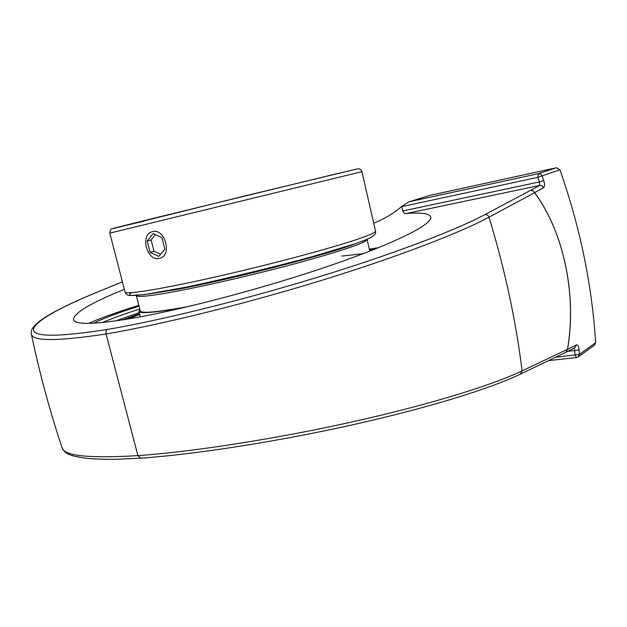 <?xml version="1.0" encoding="UTF-8"?>
<svg xmlns="http://www.w3.org/2000/svg" width="627" height="627" viewBox="0 0 627 627"><rect width="100%" height="100%" fill="white"/><g stroke="black" fill="none" stroke-linecap="round" stroke-linejoin="round"><path stroke-width="0.94" d="M373.731 223.298C385.237 218.392 394.563 212.772 401.695 206.424L402.73 210.97C403.694 212.961 404.83 213.815 406.131 213.548C421.226 212.334 429.448 213.47 430.78 216.95C432.983 223.878 397.377 242.351 332.772 264.68C268.325 286.97 184.189 309.346 132.422 318.273C94.544 324.567 74.887 325.021 73.453 319.629C73.743 313.085 90.711 302.99 124.342 289.329M378.81 247.563L369.358 249.185M138.833 305.333C116.857 312.207 100.132 318.218 88.65 323.367M375.103 249.052L369.538 249.977M139.029 306.125C118.064 312.834 102.93 318.532 93.635 323.211M574.199 348.063L574.724 350.54L579.058 349.803C578.674 346.19 577.788 344.552 576.409 344.881L567.513 349.364C576.981 295.607 563.947 232.178 534.619 192.654L543.585 187.622C544.824 186.517 544.871 184.111 543.727 180.396L542.112 175.795L559.942 169.823L556.361 167.762L429.816 195.412L409.18 201.753L401.695 206.424M565.86 352.311L567.466 349.317L565.828 352.327L520.402 374.123L522.111 370.878C515.762 319.864 504.719 268.638 488.982 217.208C488.159 215.296 486.803 214.434 484.898 214.63C454.732 230.618 391.671 254.633 316.478 277.604C241.262 300.584 160.536 320.373 107.538 329.441C106.128 330.288 105.634 331.801 106.057 333.979C159.76 324.864 241.81 304.8 318.234 281.405C394.634 258.01 458.58 233.518 488.982 217.208L534.604 192.732C563.924 232.225 576.942 295.599 567.466 349.317L522.111 370.878C491.889 385.37 428.076 405.034 351.473 422.065C274.853 439.096 192.23 451.824 137.901 455.633L140.652 458.196M137.901 455.633C89.724 458.439 64.495 455.962 62.222 448.211C49.776 410.936 39.493 372.916 31.381 334.136C32.518 341.401 57.41 341.347 106.057 333.979L137.901 455.633M107.538 329.441C55.897 337.412 31.287 337.114 33.701 328.556C36.115 320.483 61.54 306.83 97.663 291.986L97.428 292.057C78.344 299.863 62.872 307.112 50.999 313.79C36.295 322.2 29.751 328.979 31.381 334.136M559.942 169.823C580.093 227.233 591.99 284.854 595.642 342.687L579.379 354.42L579.058 349.803M401.758 206.651L537.864 177.347L539.471 181.924L543.727 180.396M402.73 210.97L539.471 181.924L539.784 185.435L484.898 214.63M567.803 351.316L574.724 350.54L575.045 355.141L576.589 357.562L578.243 356.935L594.521 345.132L595.642 342.687M122.68 319.888L139.515 313.68M136.31 295.505L140.299 311.047C141.208 313.414 154.767 312.356 180.976 307.865L188.852 306.438M363.229 253.676L341.833 256.082M139.962 309.722L138.928 311.4C139.837 313.798 153.537 312.732 180.02 308.194L185.804 307.159M139.688 314.362L128.77 318.9M152.58 231.622C165.019 227.946 172.48 255.455 159.854 258.277L159.376 258.402C146.836 261.772 139.68 234.263 152.463 231.645L152.58 231.622M155.394 234.655L151.146 239.984L154.007 251.27L160.59 254.303M147.204 241.019L153.09 233.612L161.946 237.617L164.846 249.084L158.866 256.412L150.088 252.352L147.204 241.019L151.146 239.984M150.088 252.352L154.007 251.27M136.333 295.615C137.117 297.527 150.598 296.054 176.775 291.218C210.601 284.854 262.87 272.596 303.405 261.459C345.375 249.711 366.607 242.351 367.101 239.365L367.069 239.287M355.83 243.511C330.79 253.708 231.739 279.297 177.386 289.368L148.223 294.087M556.361 167.762L538.436 173.655L540.646 174.016L542.112 175.795L537.864 177.347L538.436 173.655L409.18 201.753M122.398 281.813L97.31 292.104M97.663 291.986L122.406 281.837M534.604 192.732L533.075 190.835L530.771 190.412L533.075 190.804L534.604 192.732M576.409 344.881L574.81 347.758L565.828 352.327M406.131 213.548L539.784 185.435L542.065 185.811L543.585 187.622M139.766 308.978C124.256 313.994 111.786 318.516 102.373 322.544M555.491 357.288L579.379 354.42L578.243 356.935L576.589 357.562L548.609 360.588M115.705 320.93L139.225 312.567M131.835 292.676C121.223 298.334 148.724 295.372 203.266 283.561C257.634 271.82 325.938 253.817 354.835 243.825M338.525 173.287L153.936 218.204L113.675 228.252L144.171 221.127M109.819 233.119C110.25 230.078 110.814 228.706 111.504 228.996L243.307 196.314L357.1 168.945L359.255 168.898C360.321 169.227 361.207 170.152 361.928 171.657L109.819 233.119L125.063 292.104C125.972 294.228 127.453 295.364 129.515 295.505L143.983 294.674L187.951 286.813C230.234 277.643 271.319 267.713 311.211 256.999L355.203 243.731C363.785 240.721 369.405 238.425 372.077 236.841L374.75 234.569C375.589 233.377 375.839 232.202 375.502 231.057C375.871 232.303 369.789 235.07 357.241 239.342C329.951 248.605 268.638 264.947 214.81 277.087C160.873 289.266 125.384 294.902 125.063 292.104L125.047 292.064M124.091 319.668L139.57 313.908L123.942 319.692M140.605 458.196C194.715 454.403 275.951 441.886 351.653 425.02C427.387 408.122 490.11 388.716 520.402 374.123M140.409 458.204L117.9 459.207C110.548 459.426 96.401 459.356 85.538 458.204C66.744 455.398 65.279 453.117 62.222 448.211M140.33 316.847L138.928 311.4M361.928 171.657L375.502 231.057M369.805 251.145L367.101 239.365"/></g></svg>
